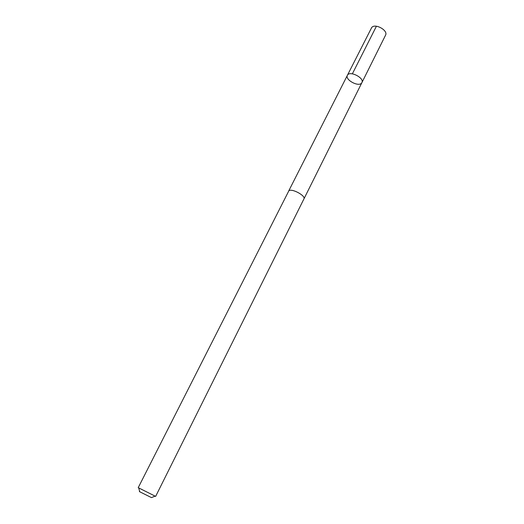 <?xml version="1.0" encoding="UTF-8"?>
<svg xmlns="http://www.w3.org/2000/svg" width="524" height="524" viewBox="0 0 524 524"><rect width="100%" height="100%" fill="white"/><g stroke="black" fill="none" stroke-linecap="round" stroke-linejoin="round"><path stroke-width="0.79" d="M361.586 83.093C358.481 87.226 344.74 79.7 347.392 75.312C349.469 70.281 364.711 77.945 361.907 82.615L361.586 83.093M385.546 35.193C388.441 30.379 374.771 22.918 371.654 27.615L347.392 75.312C349.469 70.281 364.711 77.945 361.907 82.615L385.546 35.193M288.783 190.939L138.225 487.667L155.641 496.405L303.913 198.956C306.068 195.721 291.161 187.821 288.783 190.939M155.025 496.163L151.449 497.597L139.377 491.591M352.37 73.819L376.415 26.233M303.953 198.871L361.907 82.615M288.613 191.155L347.392 75.312M139.718 491.695L138.742 487.968"/></g></svg>
